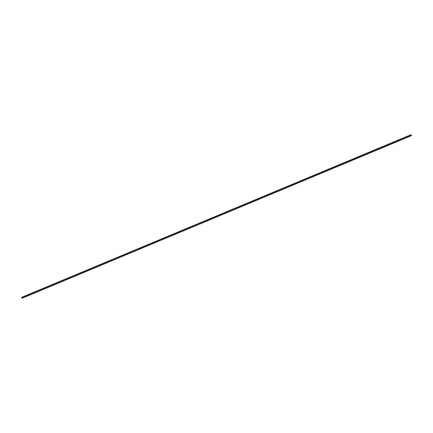<?xml version="1.0" encoding="UTF-8"?>
<svg xmlns="http://www.w3.org/2000/svg" width="433" height="433" viewBox="0 0 433 433"><rect width="100%" height="100%" fill="white"/><g stroke="black" fill="none" stroke-linecap="round" stroke-linejoin="round"><path stroke-width="0.65" d="M410.435 135.096L21.655 297.487L21.975 298.229L410.728 135.848L410.403 135.128L410.825 134.76A0.341 0.298 -112.7 0 1 411.166 134.961L410.468 135.145L410.749 135.783M21.682 297.476L410.435 135.074M21.737 297.433L410.489 135.053M410.506 135.058L410.793 134.928M21.807 297.406L410.56 135.02M21.894 297.363L410.646 134.977M21.964 297.33L410.717 134.944M22.045 297.292L410.868 134.89M22.121 297.255L410.82 134.766M410.825 134.76L22.072 297.141M22.494 298.05L411.285 135.762A0.341 0.298 67.3 0 0 411.35 135.367L410.901 135.724M22.029 298.229L411.215 135.643L22.527 298.142M21.975 298.229L410.998 135.762M410.728 135.848L21.996 298.24M410.408 135.107L21.655 297.487L410.403 135.128M22.072 297.173L410.825 134.793M22.505 298.12L411.258 135.74"/></g></svg>
